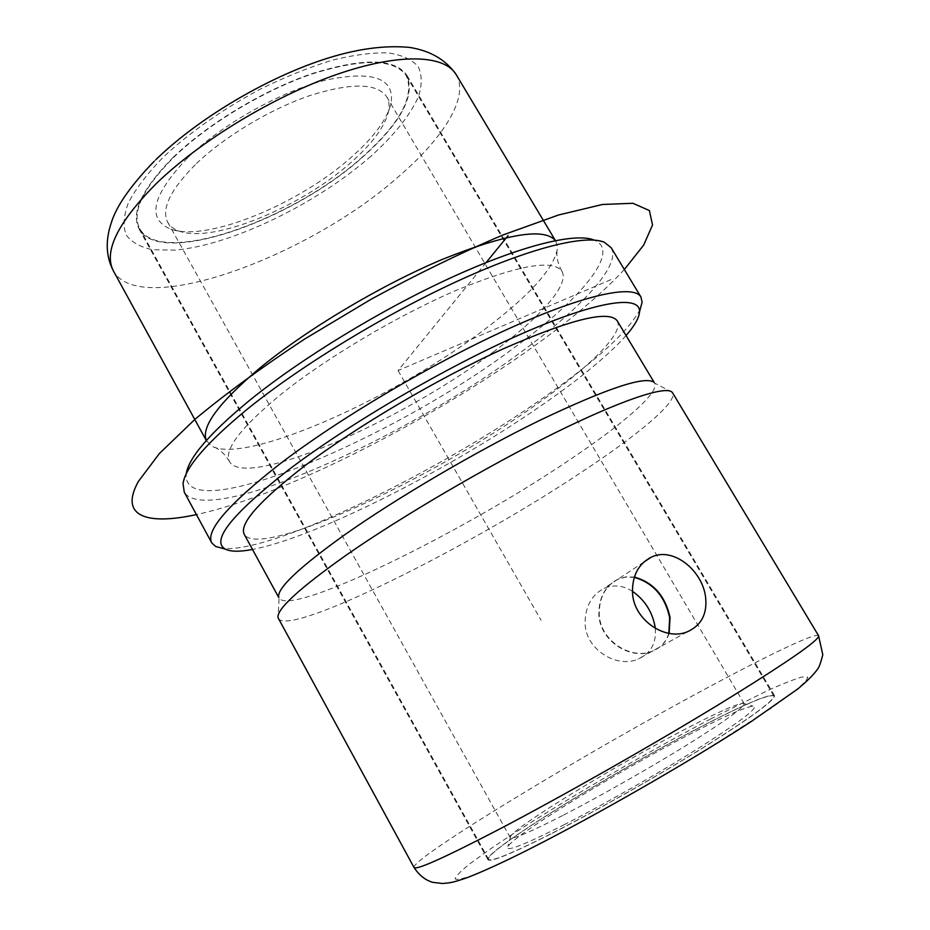 <?xml version="1.0" encoding="UTF-8"?>
<svg xmlns="http://www.w3.org/2000/svg" width="930" height="930" viewBox="0 0 930 930"><rect width="100%" height="100%" fill="white"/><g stroke="black" fill="none" stroke-linecap="round" stroke-linejoin="round"><path stroke-width="0.7" stroke-dasharray="4.65 3.49" d="M669.123 633.365C666.426 641.863 660.812 647.803 652.267 651.198C630.587 660.358 599.153 640.038 599.222 613.265C599.385 597.037 605.651 585.668 618.02 579.169L625.995 576.867L634.353 577.053M173.027 157.495C207.402 124.016 263.806 89.978 312.526 73.47C363.607 57.625 395.076 58.276 406.945 75.435C415.315 95.895 400.853 122.841 363.572 156.263C293.09 220.619 159.646 267.759 139.023 228.873C130.746 212.633 142.081 188.848 173.027 157.495M552.281 833.234C596.723 810.565 658.51 775.527 704.568 746.848C751.986 716.984 775.283 699.883 774.469 695.559C769.203 693.548 743.396 704.615 697.07 728.771C609.08 774.446 483.193 852.264 487.925 859.669C490.203 862.552 511.663 853.74 552.281 833.234M555.931 241.358L557.547 247.764C554.768 267.456 530.96 294.287 486.111 328.278C396.075 397.424 245.183 465.349 211.459 445.97L206.332 440.495M494.365 351.191C402.446 420.813 245.404 490.064 229.489 461.571C223.619 449.841 240.917 427.312 281.383 394.006C326.837 357.562 398.249 315.212 456.828 290.125C517.743 265.236 552.757 258.935 561.883 271.211C569.881 284.534 540.376 317.188 494.365 351.191M604.291 242.23L594.293 240.103C621.473 251.17 580.959 298.832 515.081 347.029C394.262 438.437 181.164 529.065 186.256 473.789L183.036 483.484M611.15 247.671C621.554 265.143 581.122 308.225 521.416 351.796C404.585 439.018 206.495 527.752 184.256 492.156M640.224 309.237C628.831 330.766 597.746 359.445 546.945 395.262C440.018 471.371 272.176 553.606 222.642 548.386M626.053 335.544C609.115 354.47 582.784 376.476 547.073 401.539C454.619 466.814 317.049 537.296 252.495 549.467M617.194 320.769C624.483 332.952 588.992 367.466 536.471 404.352C432.287 478.95 259.4 559.79 244.241 534.355M672.018 392.135L654.557 383.067C660.056 392.262 622.74 424.336 569.148 460.152C462.71 532.355 290.788 617.136 279.07 598.106L278.058 617.753M278.372 618.601C290.137 636.759 469.522 547.084 581.366 472.289C637.899 434.996 677.9 401.783 672.576 392.832M668.821 633.307C666.171 641.944 660.533 647.978 651.895 651.407C630.226 660.567 598.781 640.259 598.862 613.486C599.036 597.269 605.302 585.9 617.66 579.402L625.774 577.088L634.26 577.332M655.266 628.378C656.545 643.246 650.663 653.558 637.608 659.323C616.079 668.438 584.656 648.826 585.098 622.24C585.481 606.162 591.806 594.875 604.058 588.399C613.544 584.389 623.007 585.354 632.447 591.306M196.439 163.564C224.769 136.431 270.444 109.019 309.946 95.546C351.424 82.538 377.022 82.956 386.741 96.813C389.089 100.893 389.67 105.799 388.496 111.53C384.869 126.457 372.605 143.22 351.714 161.808C302.041 206.716 213.505 243.602 179.502 231.221C173.957 229.338 170.027 226.35 167.702 222.258C160.983 208.878 170.562 189.302 196.439 163.564M563.545 815.064C599.792 796.382 649.582 768.11 686.921 744.988C725.481 720.866 744.558 707.091 744.163 703.661L742.756 703.278C735.095 704.44 714.903 713.601 682.178 730.759C614.102 766.308 517.08 825.515 510.617 836.221L510.245 837.628C512.186 839.755 529.949 832.234 563.545 815.064M188.023 157.403C222.444 124.039 281.534 91.012 326.407 79.957C373.023 70.436 394.599 78.143 391.135 103.079C387.252 118.982 374.313 136.722 352.342 156.333C300.123 203.647 207.192 242.312 170.876 229.222C146.266 219.073 151.974 195.126 188.023 157.403M363.2 156.263C293.031 220.34 160.169 267.27 139.663 228.559C131.432 212.4 142.72 188.709 173.526 157.495C207.762 124.167 263.888 90.303 312.375 73.877C363.212 58.102 394.541 58.753 406.352 75.83C414.687 96.185 400.307 123.004 363.2 156.263M696.791 728.969C609.185 774.446 483.856 851.927 488.576 859.285C490.854 862.157 512.221 853.38 552.676 832.943C596.909 810.379 658.394 775.515 704.231 746.976C751.417 717.251 774.609 700.232 773.807 695.931C768.564 693.919 742.896 704.94 696.791 728.969M563.789 824.922C604.57 804.09 661.521 771.586 701.546 746.313C742.559 720.053 759.729 706.661 753.033 706.126C744.651 707.277 723.18 716.867 688.619 734.874C616.857 772.109 514.988 834.524 507.873 846.533C504.653 852.554 523.288 845.347 563.789 824.922M486.146 262.539L398.063 370.547L612.359 279.035M398.063 370.547L541.074 620.252M624.344 269.514L617.299 276.919C528.507 367.42 313.736 489.087 196.416 514.592M370.942 156.205C316.363 204.123 230.954 245.567 174.34 250.158L152.718 249.74C140.581 247.252 131.734 242.323 126.189 234.965C122.83 226.234 123.609 215.411 128.503 202.507C135.896 188.604 147.335 173.619 162.831 157.565C189.569 132.525 221.921 109.787 259.889 89.338C284.754 77.12 308.725 67.448 331.789 60.322C353.621 54.905 372.523 52.429 388.473 52.917C402.318 55.044 412.269 59.706 418.349 66.879C422.139 75.272 422.139 85.281 418.361 96.941C409.863 115.576 394.053 135.327 370.942 156.205M456.188 74.633C469.615 96.999 443.296 138.465 397.784 177.281C307.644 257.099 140.046 318.63 113.414 270.932M818.598 635.76C816.238 631.981 768.564 654.883 707.625 687.7C586.493 752.51 411.223 858.413 414.013 867.469M710.776 718.89C635.783 758.241 540.202 814.552 488.552 850.229L470.022 863.668C460.838 871.026 455.863 876.095 455.13 878.897C457.095 880.175 463.954 878.606 475.707 874.188C490.296 868.062 509.21 859.169 532.46 847.532C581.924 822.236 646.722 785.92 702.022 752.417L770.435 708.718L792.348 693.001C802.416 684.933 807.542 679.644 807.728 677.121L801.753 677.063C793.732 679.435 782.188 684.015 767.145 690.804L710.776 718.89M643.851 562.069L618.02 579.169M774.469 695.559L406.945 75.435M487.925 859.669L139.023 228.873M154.206 161.285L155.868 159.658M206.739 441.332L206.309 440.529M229.489 461.571C224.607 453.48 218.597 448.272 211.459 445.97M561.883 271.211C557.361 262.899 555.919 255.087 557.547 247.764M654.557 383.067L654.139 382.37M279.07 598.106L278.686 597.397M687.131 631.877L652.267 651.198M617.66 579.402L604.058 588.399M651.895 651.407L637.608 659.323M744.163 703.661L386.741 96.813M388.496 111.53L391.135 103.079M179.502 231.221L170.876 229.222M488.576 859.285L139.663 228.559M510.617 836.221L507.873 846.533M742.756 703.278L753.033 706.126M510.245 837.628L167.702 222.258M773.807 695.931L406.352 75.83"/><path stroke-width="1.4" d="M634.353 577.053C653.36 582.413 665.252 595.863 670.053 617.415L669.123 633.365M632.493 592.119C632.307 575.461 638.538 563.824 651.186 557.221C672.646 546.352 702.127 569.985 705.556 596.793C707.521 613.823 701.383 625.518 687.131 631.877C665.02 641.177 633.016 619.554 632.493 592.119M206.332 440.495C200.857 427.033 218.573 402.981 259.482 368.35C306.296 329.778 380.486 285.475 442.157 259.47C506.315 233.744 544.073 227.443 555.419 240.568L456.188 74.633C444.563 54.672 399.226 52.685 336.323 74.598C273.536 96.476 200.264 140.93 156.368 183.501C117.703 222.514 103.393 251.658 113.414 270.932C105.985 256.773 105.253 240.812 111.216 223.026C116.273 206.262 130.595 185.686 154.206 161.285M186.256 473.789C188.662 457.688 209.762 433.229 249.531 400.412C301.111 358.562 381.672 309.399 452.026 277.221C522.474 245.032 575.693 232.407 594.293 240.103M222.642 548.386L215.574 546.433L211.726 542.829L184.256 492.156L183.036 483.484C185.384 467.22 207.123 442.192 248.252 408.398C301.622 365.281 385.218 314.317 458.002 280.918C530.879 247.508 585.54 234.372 604.291 242.23L611.15 247.671L640.944 297.007L642.107 302.157L640.224 309.237M211.726 542.829C205.449 530.867 227.978 504.723 279.291 464.396C338.462 418.965 432.752 363.095 508.745 328.709C584.9 294.217 633.783 284.289 640.944 297.007M252.495 549.467C239.696 551.897 230.628 551.781 225.304 549.119C210.703 540.83 231.675 514.499 288.207 470.115C349.099 423.72 447.516 366.246 522.683 333.358C598.083 300.332 640.689 294.775 639.514 311.91C639.108 317.851 634.62 325.721 626.053 335.544M278.686 597.397L244.241 534.355C238.998 523.939 259.226 501.049 304.924 465.686C356.748 426.463 437.751 378.661 503.095 348.901C570.811 319.199 608.848 309.829 617.194 320.769L654.139 382.37M278.686 597.072C277.152 588.283 298.844 567.742 343.763 535.448C395.948 498.492 475.602 451.666 540.016 420.244C606.732 388.484 644.676 375.813 653.848 382.218M672.576 392.832L672.018 392.135C665.531 385.566 621.752 399.888 553.896 433.415C486.169 466.872 401.795 516.371 346.658 554.838C299.228 588.423 276.361 609.394 278.058 617.753L414.013 867.469C415.989 870.492 444.401 857.751 499.224 829.246C561.243 796.754 650.884 745.883 717.542 705.289C785.792 663.334 819.481 640.154 818.598 635.76L672.576 392.832M634.26 577.332C653.116 582.808 664.927 596.246 669.67 617.636L668.821 633.307M632.447 591.306C644.548 599.769 652.058 611.382 654.976 626.169L655.266 628.378M486.146 262.539L508.106 235.604M196.416 514.592C146.777 525.485 118.901 516.464 138.384 481.461L159.344 453.584L195.091 419.186C225.955 393.541 262.411 366.873 304.447 339.171L371 299.297C416.989 274.269 460.978 252.832 502.944 234.988L558.57 214.981L602.5 204.472L632.923 203.286L649.396 210.564L652.535 225.002L643.641 245.148L624.344 269.514M651.186 557.221L643.851 562.069M155.868 159.658C197.334 119.284 263.992 79.294 322.129 59.997C354.597 49.151 383.776 44.966 409.665 47.418C430.439 50.755 445.947 59.834 456.188 74.633M206.309 440.529L113.414 270.932M639.514 311.91L642.107 302.157M225.304 549.119L215.574 546.433M818.598 635.76L822.806 654.778C820.713 662.765 819.051 667.415 817.83 668.728C814.401 673.901 807.763 680.621 797.905 688.863L751.022 721.692C691.223 760.647 595.584 815.633 529.403 849.102C504.165 861.843 483.402 871.375 467.116 877.688C451.317 883.07 450.783 882.698 442.575 883.5L432.764 882.338C425.347 880.199 419.105 875.246 414.013 867.469"/></g></svg>
